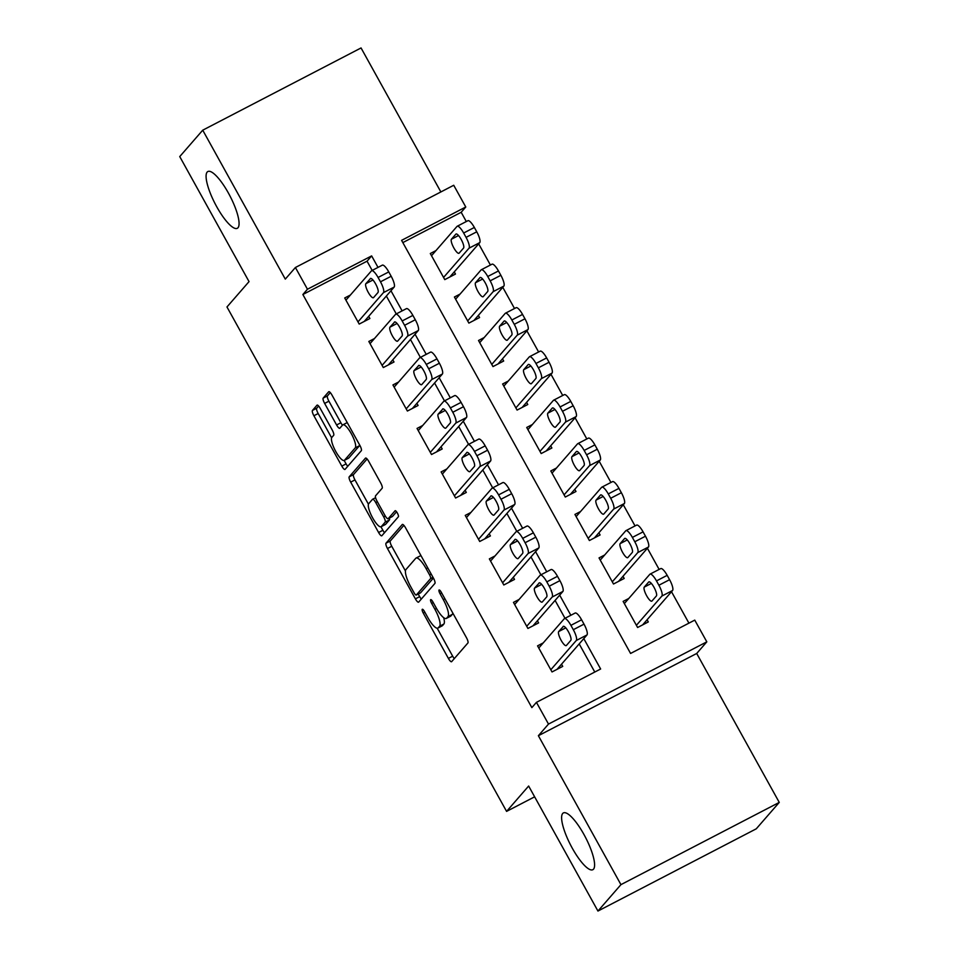 <?xml version="1.0" encoding="UTF-8"?>
<svg xmlns="http://www.w3.org/2000/svg" width="959" height="959" viewBox="0 0 959 959"><rect width="100%" height="100%" fill="white"/><g stroke="black" fill="none" stroke-linecap="round" stroke-linejoin="round"><path stroke-width="1.44" d="M422.236 609.337A3.428 0.899 -117.4 0 0 423.255 613.053L448.392 658.401A4.903 1.283 -117.4 0 0 451.557 661.722A4.903 1.283 -117.4 0 0 451.665 661.638L467.908 642.974A4.903 1.283 -117.4 0 0 466.446 637.663L441.308 592.314A3.428 0.899 -117.4 0 0 439.102 590.001A3.428 0.899 -117.4 0 0 439.018 590.049A3.428 0.899 -117.4 0 0 440.049 593.765L443.298 599.639A15.692 4.112 -117.4 0 1 447.985 616.613L446.63 618.171A15.692 4.112 -117.4 0 1 446.295 618.435A15.692 4.112 -117.4 0 1 436.165 607.826L432.917 601.964A3.428 0.899 -117.4 0 0 430.699 599.639A3.428 0.899 -117.4 0 0 430.627 599.699A3.428 0.899 -117.4 0 0 431.658 603.415L434.906 609.277A15.692 4.112 -117.4 0 1 439.594 626.263L438.239 627.809A15.692 4.112 -117.4 0 1 437.903 628.085A15.692 4.112 -117.4 0 1 427.774 617.476L424.525 611.602A3.428 0.899 -117.4 0 0 422.308 609.277A3.428 0.899 -117.4 0 0 422.236 609.337M238 227.751A31.983 8.379 -117.4 0 0 229.249 194.593A31.983 8.379 -117.4 0 0 207.839 171.541A31.983 8.379 -117.4 0 0 207.144 172.093A31.983 8.379 -117.4 0 0 215.907 205.238A31.983 8.379 -117.4 0 0 237.317 228.29A31.983 8.379 -117.4 0 0 238 227.751M593.537 869.142A31.983 8.379 -117.4 0 0 584.774 835.996A31.983 8.379 -117.4 0 0 563.365 812.932A31.983 8.379 -117.4 0 0 562.681 813.484A31.983 8.379 -117.4 0 0 571.432 846.629A31.983 8.379 -117.4 0 0 592.842 869.693A31.983 8.379 -117.4 0 0 593.537 869.142M320.258 408.438A4.903 1.283 -117.4 0 0 317.093 405.13A4.903 1.283 -117.4 0 0 316.985 405.213L312.43 410.452A4.903 1.283 -117.4 0 0 313.893 415.75L341.812 466.122A4.903 1.283 -117.4 0 0 344.976 469.43A4.903 1.283 -117.4 0 0 345.084 469.347L361.327 450.682A4.903 1.283 -117.4 0 0 359.865 445.384L331.946 395.012A4.903 1.283 -117.4 0 0 328.781 391.704A4.903 1.283 -117.4 0 0 328.673 391.787L323.171 398.105A4.903 1.283 -117.4 0 0 324.633 403.415L336.585 424.969A4.903 1.283 -117.4 0 0 339.75 428.289A4.903 1.283 -117.4 0 0 339.846 428.193L342.579 425.065A13.114 3.44 -117.4 0 1 342.866 424.837A13.114 3.44 -117.4 0 1 351.641 434.295A13.114 3.44 -117.4 0 1 355.238 447.901L344.545 460.188A13.114 3.44 -117.4 0 1 344.257 460.416A13.114 3.44 -117.4 0 1 335.47 450.946A13.114 3.44 -117.4 0 1 331.886 437.352L333.672 435.302A4.903 1.283 -117.4 0 0 332.21 429.992L320.258 408.438M372.176 270.426L367.045 261.184L302.864 294.521L307.455 289.234L295.408 267.501L453.727 185.267L465.774 207L401.593 240.349L630.578 653.451L694.76 620.113L706.819 641.847L548.5 724.081L536.441 702.348L600.634 668.998L583.791 638.622M597.948 911.05L620.941 884.642L779.259 802.407L756.267 828.816L597.948 911.05L528.649 786.032L506.58 811.386L226.971 306.964L249.04 281.61L179.741 156.593L202.733 130.184L285.291 279.117L295.408 267.501M779.259 802.407L696.702 653.475L538.383 735.709L620.941 884.642M538.383 735.709L548.5 724.081M302.864 294.521L531.849 707.622L536.441 702.348M386.009 543.19A4.903 1.283 -117.4 0 0 387.472 548.5L415.391 598.86A4.903 1.283 -117.4 0 0 418.556 602.18A4.903 1.283 -117.4 0 0 418.663 602.096L434.906 583.432A4.903 1.283 -117.4 0 0 433.444 578.121L405.525 527.762A4.903 1.283 -117.4 0 0 402.36 524.441A4.903 1.283 -117.4 0 0 402.253 524.525L386.009 543.19L390.289 540.972A4.903 1.283 -117.4 0 0 391.752 546.27L405.441 570.965M378.601 532.497L350.682 482.125A4.903 1.283 -117.4 0 1 349.22 476.815L365.463 458.15A4.903 1.283 -117.4 0 1 365.571 458.066A4.903 1.283 -117.4 0 1 368.736 461.387L380.687 482.94A4.903 1.283 -117.4 0 1 382.15 488.251L375.556 495.815A4.903 1.283 -117.4 0 0 377.019 501.125L384.943 515.415A4.903 1.283 -117.4 0 0 388.107 518.735A4.903 1.283 -117.4 0 0 388.215 518.651L395.072 510.775A3.428 0.899 -117.4 0 1 395.144 510.715A3.428 0.899 -117.4 0 1 397.446 513.185A3.428 0.899 -117.4 0 1 398.393 516.745L381.874 535.721A4.903 1.283 -117.4 0 1 381.766 535.805A4.903 1.283 -117.4 0 1 378.601 532.497L382.881 530.267L380.951 526.791M440.864 191.944L361.052 47.95L202.733 130.184M435.961 250.587L430.303 253.524L444.772 279.62L455.465 274.058L454.266 271.888M460.068 294.077L454.41 297.014L468.879 323.099L479.572 317.549L478.361 315.367M484.175 337.556L478.517 340.493L492.974 366.59L503.679 361.028L502.468 358.858M508.27 381.047L502.624 383.984L517.081 410.068L527.774 404.518L526.575 402.336M532.377 424.525L526.719 427.462L541.188 453.559L551.881 447.997L550.682 445.827M556.484 468.016L550.826 470.953L565.295 497.038L575.987 491.488L574.777 489.306M580.591 511.495L574.932 514.432L589.389 540.528L600.094 534.966L598.884 532.796M604.685 554.985L599.039 557.922L613.496 584.007L624.189 578.457L622.99 576.275M543.214 642.914L537.555 645.851L552.024 671.947L562.717 666.385L561.518 664.215M519.107 599.435L513.461 602.372L527.918 628.457L538.61 622.906L537.412 620.725M495.012 555.944L489.354 558.881L503.811 584.978L514.515 579.416L513.305 577.246M470.905 512.466L465.247 515.403L479.716 541.487L490.409 535.937L489.198 533.755M446.798 468.975L441.14 471.912L455.609 498.009L466.302 492.447L465.103 490.277M422.691 425.496L417.045 428.433L431.502 454.518L442.195 448.968L440.996 446.786M398.596 382.006L392.938 384.943L407.395 411.039L418.1 405.477L416.889 403.307M374.489 338.527L368.831 341.464L383.3 367.549L393.993 361.999L392.782 359.817M594.784 672.043L579.188 643.909M565.007 618.303L555.093 600.418M540.9 574.825L530.986 556.939M516.793 531.334L506.879 513.449M492.686 487.855L482.773 469.97M468.591 444.365L458.678 426.479M444.485 400.886L434.571 383.001M420.378 357.395L410.464 339.51M396.271 313.917L386.357 296.031M350.383 295.036L344.725 297.973L359.193 324.07L369.886 318.508L368.688 316.338M688.922 623.146L671.504 591.727M659.133 569.418L647.397 548.236M635.038 525.928L623.29 504.758M610.931 482.449L599.195 461.267M586.824 438.958L575.088 417.788M562.717 395.48L550.981 374.298M538.622 351.989L526.875 330.819M514.515 308.51L502.78 287.328M490.409 265.02L478.673 243.85M466.302 221.541L461.183 212.287L402.84 242.591M628.792 598.464L623.134 601.401L637.603 627.498L648.296 621.935L647.097 619.766M506.58 811.386L534.631 796.821M461.183 212.287L465.774 207M696.702 653.475L706.819 641.847M378.014 267.393L371.636 255.897L307.455 289.234M570.845 615.27L559.684 595.143M546.738 571.792L535.578 551.653M522.643 528.301L511.483 508.174M498.536 484.822L487.376 464.683M474.429 441.332L463.269 421.205M450.322 397.853L439.162 377.714M426.228 354.362L415.067 334.235M402.121 310.884L390.96 290.745M367.045 261.184L371.636 255.897M437.903 628.085L442.171 625.855A15.692 4.112 -117.4 0 0 442.519 625.592L438.239 627.809M443.681 617.668A15.692 4.112 -117.4 0 1 443.873 624.033L442.519 625.592M446.295 618.435L450.574 616.217A15.692 4.112 -117.4 0 0 450.91 615.942L446.63 618.171M452.768 612.969A15.692 4.112 -117.4 0 1 452.264 614.395L450.91 615.942M437.16 628.205L452.672 656.184A4.903 1.283 -117.4 0 0 454.314 658.593M403.883 525.352L390.289 540.972M418.22 594.029L419.67 596.642A4.903 1.283 -117.4 0 0 421.313 599.039M414.048 592.722A3.428 0.899 -117.4 0 0 416.266 595.036A3.428 0.899 -117.4 0 0 416.338 594.976L430.603 578.589A3.428 0.899 -117.4 0 0 429.584 574.885L426.144 568.687A15.692 4.112 -117.4 0 0 416.026 558.078A15.692 4.112 -117.4 0 0 415.691 558.354L405.945 569.55A15.692 4.112 -117.4 0 0 410.62 586.524L414.048 592.722M420.45 592.842A3.428 0.899 -117.4 0 0 420.545 592.818A3.428 0.899 -117.4 0 0 420.617 592.758L416.338 594.976M433.408 578.061L420.617 592.758M421.037 555.74A15.692 4.112 -117.4 0 0 420.306 555.86L416.026 558.078M368.436 504.206L354.962 479.908L350.682 482.125M367.093 458.977L353.499 474.597A4.903 1.283 -117.4 0 0 354.962 479.908M392.255 516.553A4.903 1.283 -117.4 0 0 392.387 516.517A4.903 1.283 -117.4 0 0 392.495 516.433L396.558 511.77M368.724 503.667A13.114 3.44 -117.4 0 0 372.308 517.273A13.114 3.44 -117.4 0 0 381.095 526.731A13.114 3.44 -117.4 0 0 381.382 526.503L385.146 522.176A4.903 1.283 -117.4 0 0 383.684 516.877L375.76 502.576A4.903 1.283 -117.4 0 0 372.595 499.255A4.903 1.283 -117.4 0 0 372.488 499.339L368.724 503.667M381.095 526.731L385.374 524.513A13.114 3.44 -117.4 0 0 385.662 524.285L381.382 526.503M389.402 518.064A4.903 1.283 -117.4 0 1 389.426 519.958L385.662 524.285M382.881 530.267A4.903 1.283 -117.4 0 0 384.523 532.677M344.257 460.416L348.537 458.186A13.114 3.44 -117.4 0 0 348.824 457.958L344.545 460.188M359.781 445.228A13.114 3.44 -117.4 0 1 359.517 445.671L348.824 457.958M347.23 422.583A13.114 3.44 -117.4 0 0 347.146 422.619L342.866 424.837M330.304 392.615L327.451 395.887A4.903 1.283 -117.4 0 0 328.913 401.186L340.865 422.751A4.903 1.283 -117.4 0 0 342.507 425.149M344.173 460.452L346.091 463.892A4.903 1.283 -117.4 0 0 347.733 466.302M318.616 406.041L316.71 408.222A4.903 1.283 -117.4 0 0 318.172 413.533L331.622 437.807M642.638 624.872L672.571 590.504A9.998 2.625 62.6 0 0 669.586 579.692L667.176 575.34A9.998 2.625 62.6 0 0 660.727 568.591A9.998 2.625 62.6 0 0 660.511 568.759M624.345 603.571L649.818 574.309A9.998 2.625 -117.4 0 1 650.034 574.141A9.998 2.625 -117.4 0 1 656.483 580.902L658.893 585.242A9.998 2.625 -117.4 0 1 661.866 596.054L636.392 625.316M648.68 582.029L644.256 587.1A7.996 2.098 -117.4 0 0 646.45 595.383A7.996 2.098 -117.4 0 0 651.808 601.149A7.996 2.098 -117.4 0 0 651.976 601.017L656.388 595.947A7.996 2.098 -117.4 0 0 654.206 587.663A7.996 2.098 -117.4 0 0 648.847 581.897A7.996 2.098 -117.4 0 0 648.68 582.029L649.063 581.825M538.766 648.032L564.24 618.759A9.998 2.625 -117.4 0 1 564.455 618.591A9.998 2.625 -117.4 0 1 570.905 625.352L573.314 629.691A9.998 2.625 -117.4 0 1 576.287 640.504L550.814 669.766M557.059 669.322L586.992 634.954L576.287 640.504M563.101 626.479A7.996 2.098 62.6 0 1 563.269 626.347A7.996 2.098 62.6 0 1 568.627 632.113A7.996 2.098 62.6 0 1 570.809 640.396L566.397 645.467A7.996 2.098 62.6 0 1 566.23 645.599A7.996 2.098 62.6 0 1 560.871 639.833A7.996 2.098 62.6 0 1 558.689 631.549L563.484 626.287M574.932 613.209A9.998 2.625 62.6 0 1 575.148 613.041A9.998 2.625 62.6 0 1 581.598 619.79L584.007 624.141A9.998 2.625 62.6 0 1 586.992 634.954M618.543 581.394L648.464 547.014A9.998 2.625 62.6 0 0 645.479 536.201L643.069 531.861A9.998 2.625 62.6 0 0 636.62 525.1A9.998 2.625 62.6 0 0 636.416 525.268M600.238 560.092L625.712 530.83A9.998 2.625 -117.4 0 1 625.927 530.663A9.998 2.625 -117.4 0 1 632.377 537.412L634.786 541.763A9.998 2.625 -117.4 0 1 637.771 552.576L612.286 581.837M624.573 538.55L620.161 543.621A7.996 2.098 -117.4 0 0 622.343 551.904A7.996 2.098 -117.4 0 0 627.701 557.67A7.996 2.098 -117.4 0 0 627.869 557.527L632.281 552.456A7.996 2.098 -117.4 0 0 630.099 544.173A7.996 2.098 -117.4 0 0 624.741 538.407A7.996 2.098 -117.4 0 0 624.573 538.55L624.956 538.347M594.436 537.903L624.357 503.535A9.998 2.625 62.6 0 0 621.372 492.722L618.963 488.371A9.998 2.625 62.6 0 0 612.525 481.622A9.998 2.625 62.6 0 0 612.31 481.79M576.131 516.601L601.605 487.34A9.998 2.625 -117.4 0 1 601.82 487.172A9.998 2.625 -117.4 0 1 608.27 493.933L610.679 498.272A9.998 2.625 -117.4 0 1 613.664 509.085L588.191 538.347M600.466 495.06L596.054 500.13A7.996 2.098 -117.4 0 0 598.248 508.414A7.996 2.098 -117.4 0 0 603.595 514.18A7.996 2.098 -117.4 0 0 603.762 514.048L608.186 508.977A7.996 2.098 -117.4 0 0 605.992 500.694A7.996 2.098 -117.4 0 0 600.646 494.928A7.996 2.098 -117.4 0 0 600.466 495.06L600.849 494.868M570.329 494.424L600.25 460.044A9.998 2.625 62.6 0 0 597.277 449.232L594.868 444.892A9.998 2.625 62.6 0 0 588.418 438.131A9.998 2.625 62.6 0 0 588.203 438.299M552.036 473.123L577.51 443.861A9.998 2.625 -117.4 0 1 577.726 443.693A9.998 2.625 -117.4 0 1 584.163 450.442L586.572 454.794A9.998 2.625 -117.4 0 1 589.557 465.606L564.084 494.868M576.359 451.581L571.948 456.652A7.996 2.098 -117.4 0 0 574.141 464.935A7.996 2.098 -117.4 0 0 579.488 470.701A7.996 2.098 -117.4 0 0 579.668 470.557L584.079 465.487A7.996 2.098 -117.4 0 0 581.885 457.203A7.996 2.098 -117.4 0 0 576.539 451.437A7.996 2.098 -117.4 0 0 576.359 451.581L576.743 451.377M546.222 450.934L576.155 416.566A9.998 2.625 62.6 0 0 573.17 405.753L570.761 401.401A9.998 2.625 62.6 0 0 564.312 394.652A9.998 2.625 62.6 0 0 564.096 394.82M527.929 429.632L553.403 400.371A9.998 2.625 -117.4 0 1 553.619 400.203A9.998 2.625 -117.4 0 1 560.068 406.964L562.477 411.303A9.998 2.625 -117.4 0 1 565.45 422.116L539.977 451.377M552.264 408.09L547.841 413.161A7.996 2.098 -117.4 0 0 550.034 421.445A7.996 2.098 -117.4 0 0 555.393 427.211A7.996 2.098 -117.4 0 0 555.561 427.079L559.972 422.008A7.996 2.098 -117.4 0 0 557.79 413.725A7.996 2.098 -117.4 0 0 552.432 407.959A7.996 2.098 -117.4 0 0 552.264 408.09L552.648 407.899M514.659 604.542L540.133 575.28A9.998 2.625 -117.4 0 1 540.349 575.112A9.998 2.625 -117.4 0 1 546.798 581.861L549.207 586.213A9.998 2.625 -117.4 0 1 552.192 597.025L526.719 626.287M532.964 625.843L562.885 591.463L552.192 597.025M538.994 583A7.996 2.098 62.6 0 1 539.162 582.856A7.996 2.098 62.6 0 1 544.52 588.622A7.996 2.098 62.6 0 1 546.702 596.906L542.291 601.976A7.996 2.098 62.6 0 1 542.123 602.12A7.996 2.098 62.6 0 1 536.764 596.354A7.996 2.098 62.6 0 1 534.583 588.071L539.378 582.796M550.838 569.718A9.998 2.625 62.6 0 1 551.053 569.55A9.998 2.625 62.6 0 1 557.491 576.311L559.9 580.651A9.998 2.625 62.6 0 1 562.885 591.463M490.552 561.063L516.038 531.789A9.998 2.625 -117.4 0 1 516.242 531.622A9.998 2.625 -117.4 0 1 522.691 538.383L525.1 542.722A9.998 2.625 -117.4 0 1 528.085 553.535L502.612 582.796M508.857 582.353L538.778 547.985L528.085 553.535M514.887 539.509A7.996 2.098 62.6 0 1 515.067 539.378A7.996 2.098 62.6 0 1 520.413 545.144A7.996 2.098 62.6 0 1 522.607 553.427L518.184 558.498A7.996 2.098 62.6 0 1 518.016 558.629A7.996 2.098 62.6 0 1 512.669 552.863A7.996 2.098 62.6 0 1 510.476 544.58L515.271 539.318M526.731 526.239A9.998 2.625 62.6 0 1 526.947 526.071A9.998 2.625 62.6 0 1 533.384 532.82L535.805 537.172A9.998 2.625 62.6 0 1 538.778 547.985M466.458 517.572L491.931 488.311A9.998 2.625 -117.4 0 1 492.147 488.143A9.998 2.625 -117.4 0 1 498.584 494.892L500.994 499.243A9.998 2.625 -117.4 0 1 503.978 510.056L478.505 539.318M484.751 538.874L514.683 504.494L503.978 510.056M490.792 496.031A7.996 2.098 62.6 0 1 490.96 495.887A7.996 2.098 62.6 0 1 496.306 501.653A7.996 2.098 62.6 0 1 498.5 509.936L494.089 515.007A7.996 2.098 62.6 0 1 493.909 515.151A7.996 2.098 62.6 0 1 488.563 509.385A7.996 2.098 62.6 0 1 486.369 501.101L491.164 495.827M502.624 482.749A9.998 2.625 62.6 0 1 502.84 482.581A9.998 2.625 62.6 0 1 509.289 489.342L511.698 493.681A9.998 2.625 62.6 0 1 514.683 504.494M442.351 474.094L467.824 444.82A9.998 2.625 -117.4 0 1 468.04 444.652A9.998 2.625 -117.4 0 1 474.489 451.413L476.899 455.753A9.998 2.625 -117.4 0 1 479.872 466.565L454.398 495.827M460.644 495.383L490.576 461.015L479.872 466.565M466.685 452.54A7.996 2.098 62.6 0 1 466.853 452.408A7.996 2.098 62.6 0 1 472.212 458.174A7.996 2.098 62.6 0 1 474.393 466.458L469.982 471.528A7.996 2.098 62.6 0 1 469.814 471.66A7.996 2.098 62.6 0 1 464.456 465.906A7.996 2.098 62.6 0 1 462.274 457.611L467.069 452.348M478.517 439.27A9.998 2.625 62.6 0 1 478.733 439.102A9.998 2.625 62.6 0 1 485.182 445.851L487.592 450.203A9.998 2.625 62.6 0 1 490.576 461.015M522.128 407.455L552.048 373.075A9.998 2.625 62.6 0 0 549.063 362.262L546.654 357.923A9.998 2.625 62.6 0 0 540.205 351.162A9.998 2.625 62.6 0 0 540.001 351.33M503.823 386.153L529.296 356.892A9.998 2.625 -117.4 0 1 529.512 356.724A9.998 2.625 -117.4 0 1 535.961 363.473L538.371 367.824A9.998 2.625 -117.4 0 1 541.356 378.637L515.87 407.899M528.157 364.612L523.746 369.683A7.996 2.098 -117.4 0 0 525.928 377.966A7.996 2.098 -117.4 0 0 531.286 383.732A7.996 2.098 -117.4 0 0 531.454 383.588L535.865 378.517A7.996 2.098 -117.4 0 0 533.683 370.234A7.996 2.098 -117.4 0 0 528.325 364.468A7.996 2.098 -117.4 0 0 528.157 364.612L528.541 364.408M418.244 430.603L443.717 401.341A9.998 2.625 -117.4 0 1 443.933 401.174A9.998 2.625 -117.4 0 1 450.382 407.923L452.792 412.274A9.998 2.625 -117.4 0 1 455.777 423.087L430.303 452.348M436.549 451.905L466.47 417.525L455.777 423.087M442.578 409.061A7.996 2.098 62.6 0 1 442.746 408.918A7.996 2.098 62.6 0 1 448.105 414.684A7.996 2.098 62.6 0 1 450.286 422.967L445.875 428.038A7.996 2.098 62.6 0 1 445.707 428.182A7.996 2.098 62.6 0 1 440.349 422.416A7.996 2.098 62.6 0 1 438.167 414.132L442.962 408.858M454.422 395.779A9.998 2.625 62.6 0 1 454.638 395.611A9.998 2.625 62.6 0 1 461.075 402.372L463.485 406.712A9.998 2.625 62.6 0 1 466.47 417.525M498.021 363.964L527.941 329.596A9.998 2.625 62.6 0 0 524.957 318.784L522.547 314.432A9.998 2.625 62.6 0 0 516.11 307.683A9.998 2.625 62.6 0 0 515.894 307.851M479.716 342.675L505.189 313.401A9.998 2.625 -117.4 0 1 505.405 313.233A9.998 2.625 -117.4 0 1 511.854 319.994L514.264 324.334A9.998 2.625 -117.4 0 1 517.249 335.147L491.775 364.408M504.05 321.121L499.639 326.192A7.996 2.098 -117.4 0 0 501.833 334.475A7.996 2.098 -117.4 0 0 507.179 340.241A7.996 2.098 -117.4 0 0 507.347 340.109L511.77 335.039A7.996 2.098 -117.4 0 0 509.577 326.755A7.996 2.098 -117.4 0 0 504.23 320.989A7.996 2.098 -117.4 0 0 504.05 321.121L504.434 320.929M394.137 387.124L419.622 357.851A9.998 2.625 -117.4 0 1 419.826 357.683A9.998 2.625 -117.4 0 1 426.276 364.444L428.685 368.783A9.998 2.625 -117.4 0 1 431.67 379.596L406.196 408.858M412.442 408.414L442.363 374.046L431.67 379.596M418.472 365.571A7.996 2.098 62.6 0 1 418.651 365.439A7.996 2.098 62.6 0 1 423.998 371.205A7.996 2.098 62.6 0 1 426.192 379.488L421.768 384.559A7.996 2.098 62.6 0 1 421.6 384.691A7.996 2.098 62.6 0 1 416.254 378.937A7.996 2.098 62.6 0 1 414.06 370.642L418.855 365.379M430.315 352.301A9.998 2.625 62.6 0 1 430.531 352.133A9.998 2.625 62.6 0 1 436.968 358.882L439.39 363.233A9.998 2.625 62.6 0 1 442.363 374.046M473.914 320.486L503.835 286.106A9.998 2.625 62.6 0 0 500.862 275.293L498.452 270.953A9.998 2.625 62.6 0 0 492.003 264.193A9.998 2.625 62.6 0 0 491.787 264.36M455.621 299.184L481.094 269.923A9.998 2.625 -117.4 0 1 481.31 269.755A9.998 2.625 -117.4 0 1 487.747 276.504L490.157 280.855A9.998 2.625 -117.4 0 1 493.142 291.668L467.668 320.929M479.944 277.642L475.532 282.713A7.996 2.098 -117.4 0 0 477.726 290.997A7.996 2.098 -117.4 0 0 483.072 296.763A7.996 2.098 -117.4 0 0 483.252 296.619L487.663 291.548A7.996 2.098 -117.4 0 0 485.47 283.265A7.996 2.098 -117.4 0 0 480.123 277.499A7.996 2.098 -117.4 0 0 479.944 277.642L480.327 277.439M370.042 343.634L395.516 314.372A9.998 2.625 -117.4 0 1 395.731 314.204A9.998 2.625 -117.4 0 1 402.169 320.953L404.578 325.305A9.998 2.625 -117.4 0 1 407.563 336.118L382.09 365.379M388.335 364.935L418.268 330.555L407.563 336.118M394.377 322.092A7.996 2.098 62.6 0 1 394.545 321.948A7.996 2.098 62.6 0 1 399.891 327.714A7.996 2.098 62.6 0 1 402.085 335.998L397.673 341.068A7.996 2.098 62.6 0 1 397.494 341.212A7.996 2.098 62.6 0 1 392.147 335.446A7.996 2.098 62.6 0 1 389.953 327.163L394.748 321.888M406.208 308.81A9.998 2.625 62.6 0 1 406.424 308.642A9.998 2.625 62.6 0 1 412.873 315.403L415.283 319.743A9.998 2.625 62.6 0 1 418.268 330.555M449.807 276.995L479.74 242.627A9.998 2.625 62.6 0 0 476.755 231.814L474.345 227.463A9.998 2.625 62.6 0 0 467.896 220.714A9.998 2.625 62.6 0 0 467.68 220.882M431.514 255.705L456.987 226.432A9.998 2.625 -117.4 0 1 457.203 226.264A9.998 2.625 -117.4 0 1 463.653 233.025L466.062 237.364A9.998 2.625 -117.4 0 1 469.035 248.177L443.561 277.439M455.849 234.152L451.425 239.223A7.996 2.098 -117.4 0 0 453.619 247.518A7.996 2.098 -117.4 0 0 458.977 253.272A7.996 2.098 -117.4 0 0 459.145 253.14L463.557 248.069A7.996 2.098 -117.4 0 0 461.375 239.786A7.996 2.098 -117.4 0 0 456.016 234.02A7.996 2.098 -117.4 0 0 455.849 234.152L456.232 233.96M345.935 300.155L371.409 270.882A9.998 2.625 -117.4 0 1 371.624 270.714A9.998 2.625 -117.4 0 1 378.074 277.475L380.483 281.814A9.998 2.625 -117.4 0 1 383.456 292.627L357.983 321.888M364.228 321.445L394.161 287.077L383.456 292.627M370.27 278.601A7.996 2.098 62.6 0 1 370.438 278.47A7.996 2.098 62.6 0 1 375.796 284.236A7.996 2.098 62.6 0 1 377.978 292.519L373.566 297.59A7.996 2.098 62.6 0 1 373.399 297.722A7.996 2.098 62.6 0 1 368.04 291.968A7.996 2.098 62.6 0 1 365.858 283.672L370.654 278.41M382.102 265.331A9.998 2.625 62.6 0 1 382.317 265.163A9.998 2.625 62.6 0 1 388.767 271.912L391.176 276.264A9.998 2.625 62.6 0 1 394.161 287.077M424.861 612.226L423.255 613.053M441.655 592.938L440.049 593.765M433.264 602.576L431.658 603.415M443.873 624.033L439.594 626.263M436.513 608.45L434.906 609.277M452.264 614.395L447.985 616.613M444.904 598.8L443.298 599.639M452.672 656.184L448.392 658.401M419.67 596.642L415.391 598.86M391.752 546.27L387.472 548.5M433.012 577.342L430.603 578.589M431.19 574.045L429.584 574.885M427.75 567.86L426.144 568.687M353.499 474.597L349.22 476.815M392.495 516.433L388.215 518.651M389.426 519.958L385.146 522.176M385.302 516.026L383.684 516.877M377.367 501.737L375.76 502.576M359.517 445.671L355.238 447.901M340.865 422.751L336.585 424.969M328.913 401.186L324.633 403.415M327.451 395.887L323.171 398.105M346.091 463.892L341.812 466.122M318.172 413.533L313.893 415.75M316.71 408.222L312.43 410.452M661.866 596.054L672.571 590.504M658.893 585.242L669.586 579.692M656.483 580.902L667.176 575.34M651.353 583.42L644.256 587.1M581.598 619.79L570.905 625.352M584.007 624.141L573.314 629.691M558.689 631.549L565.774 627.869M637.771 552.576L648.464 547.014M634.786 541.763L645.479 536.201M632.377 537.412L643.069 531.861M627.258 539.929L620.161 543.621M613.664 509.085L624.357 503.535M610.679 498.272L621.372 492.722M608.27 493.933L618.963 488.371M603.151 496.45L596.054 500.13M589.557 465.606L600.25 460.044M586.572 454.794L597.277 449.232M584.163 450.442L594.868 444.892M579.044 452.96L571.948 456.652M565.45 422.116L576.155 416.566M562.477 411.303L573.17 405.753M560.068 406.964L570.761 401.401M554.937 409.481L547.841 413.161M557.491 576.311L546.798 581.861M559.9 580.651L549.207 586.213M534.583 588.071L541.679 584.379M533.384 532.82L522.691 538.383M535.805 537.172L525.1 542.722M510.476 544.58L517.572 540.9M509.289 489.342L498.584 494.892M511.698 493.681L500.994 499.243M486.369 501.101L493.465 497.409M485.182 445.851L474.489 451.413M487.592 450.203L476.899 455.753M462.274 457.611L469.359 453.931M541.356 378.637L552.048 373.075M538.371 367.824L549.063 362.262M535.961 363.473L546.654 357.923M530.842 365.99L523.746 369.683M461.075 402.372L450.382 407.923M463.485 406.712L452.792 412.274M438.167 414.132L445.264 410.44M517.249 335.147L527.941 329.596M514.264 324.334L524.957 318.784M511.854 319.994L522.547 314.432M506.736 322.512L499.639 326.192M436.968 358.882L426.276 364.444M439.39 363.233L428.685 368.783M414.06 370.642L421.157 366.961M493.142 291.668L503.835 286.106M490.157 280.855L500.862 275.293M487.747 276.504L498.452 270.953M482.629 279.021L475.532 282.713M412.873 315.403L402.169 320.953M415.283 319.743L404.578 325.305M389.953 327.163L397.05 323.471M469.035 248.177L479.74 242.627M466.062 237.364L476.755 231.814M463.653 233.025L474.345 227.463M458.522 235.542L451.425 239.223M388.767 271.912L378.074 277.475M391.176 276.264L380.483 281.814M365.858 283.672L372.943 279.992M420.545 592.818L416.266 595.036M392.387 516.517L388.107 518.735M375.592 497.709L372.595 499.255M650.034 574.141L660.727 568.591M575.148 613.041L564.455 618.591M625.927 530.663L636.62 525.1M601.82 487.172L612.525 481.622M577.726 443.693L588.418 438.131M553.619 400.203L564.312 394.652M551.053 569.55L540.349 575.112M526.947 526.071L516.242 531.622M502.84 482.581L492.147 488.143M478.733 439.102L468.04 444.652M529.512 356.724L540.205 351.162M454.638 395.611L443.933 401.174M505.405 313.233L516.11 307.683M430.531 352.133L419.826 357.683M481.31 269.755L492.003 264.193M406.424 308.642L395.731 314.204M457.203 226.264L467.896 220.714M382.317 265.163L371.624 270.714"/></g></svg>
